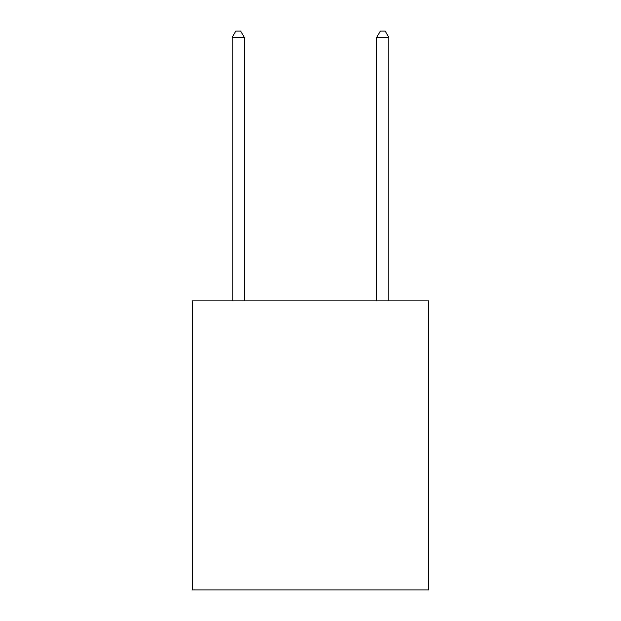 <?xml version="1.0" encoding="UTF-8"?>
<svg xmlns="http://www.w3.org/2000/svg" width="621" height="621" viewBox="0 0 621 621"><rect width="100%" height="100%" fill="white"/><g stroke="black" fill="none" stroke-linecap="round" stroke-linejoin="round"><path stroke-width="0.93" d="M428.544 300.867L428.544 589.95L192.456 589.95L192.456 300.867L428.544 300.867M244.255 300.867L244.255 37.314L232.207 37.314L232.207 300.867M232.207 37.314L235.817 31.05L240.637 31.05L244.255 37.314M388.793 300.867L388.793 37.314L376.745 37.314L376.745 300.867M376.745 37.314L380.363 31.05L385.183 31.05L388.793 37.314"/></g></svg>
